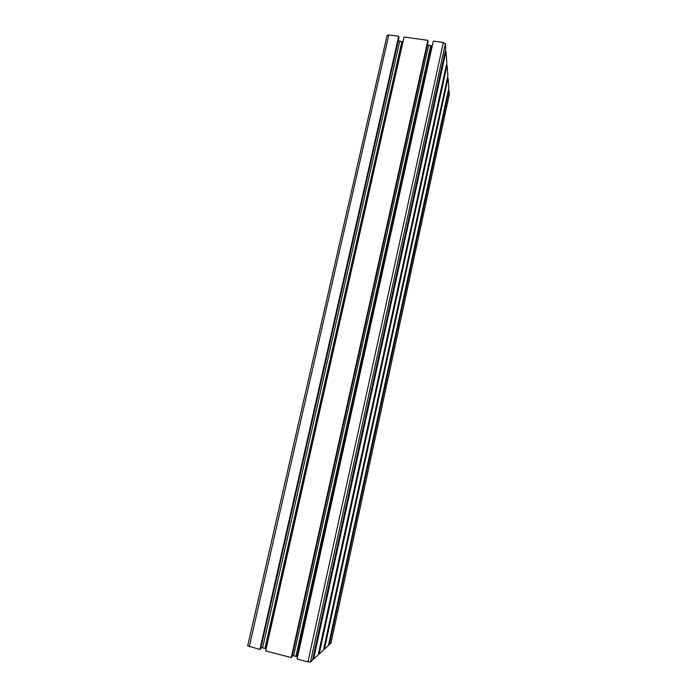 <?xml version="1.0" encoding="UTF-8"?>
<svg xmlns="http://www.w3.org/2000/svg" width="697" height="697" viewBox="0 0 697 697"><rect width="100%" height="100%" fill="white"/><g stroke="black" fill="none" stroke-linecap="round" stroke-linejoin="round"><path stroke-width="1.05" d="M307.926 661.862L310.444 662.037L312.5 660.146L445.775 48.755L445.383 43.745L443.336 42.491L433.307 41.088L297.114 659.074L307.926 661.862L443.336 42.491M292.261 655.502L297.619 656.783M296.835 656.583L431.521 45.784L432.245 45.889M296.486 656.391L431.521 45.784M295.955 656.356L430.702 45.671L431.129 45.932M427.331 44.991L430.702 45.671M291.93 657.018L428.036 41.811L427.871 40.33L291.259 657.559L291.93 657.018M427.871 40.33L404.077 37.011L265.653 650.954L291.259 657.559M260.974 647.487L266.167 648.68M265.818 648.593L403.005 41.785M265.487 648.41L402.683 41.742M264.947 648.367L401.873 41.628L402.308 41.89M398.266 40.818L401.873 41.628M260.634 648.951L398.963 37.734L398.701 36.261L259.868 649.456L260.634 648.951M247.723 645.849L259.868 649.456M387.105 35.608L388.83 34.885L398.701 36.261M328.662 644.464L329.324 644.629L330.97 643.043M329.324 644.629L449.025 90.27L449.304 94.504M448.406 90.174L449.025 90.27M328.453 645.439L448.859 88.083L448.066 78.047L324.401 649.168L328.453 645.439M323.696 648.985L324.401 649.168M447.404 77.942L448.066 78.047M323.469 650.031L447.883 75.729L447.056 65.143L319.182 653.986L323.469 650.031M318.424 653.795L319.182 653.986M446.35 65.039L447.056 65.143M318.18 654.91L446.864 62.686L445.975 51.36L313.563 659.162L318.18 654.91M312.753 658.953L313.563 659.162M445.226 51.256L445.975 51.36M310.444 662.037L445.383 43.745M293.672 655.764L428.577 45.375M262.63 647.766L399.712 41.323M249.256 646.72L388.83 34.885M330.953 643.131L449.347 94.313M247.662 645.927L387.096 35.425M330.97 643.096L449.338 94.391"/></g></svg>
